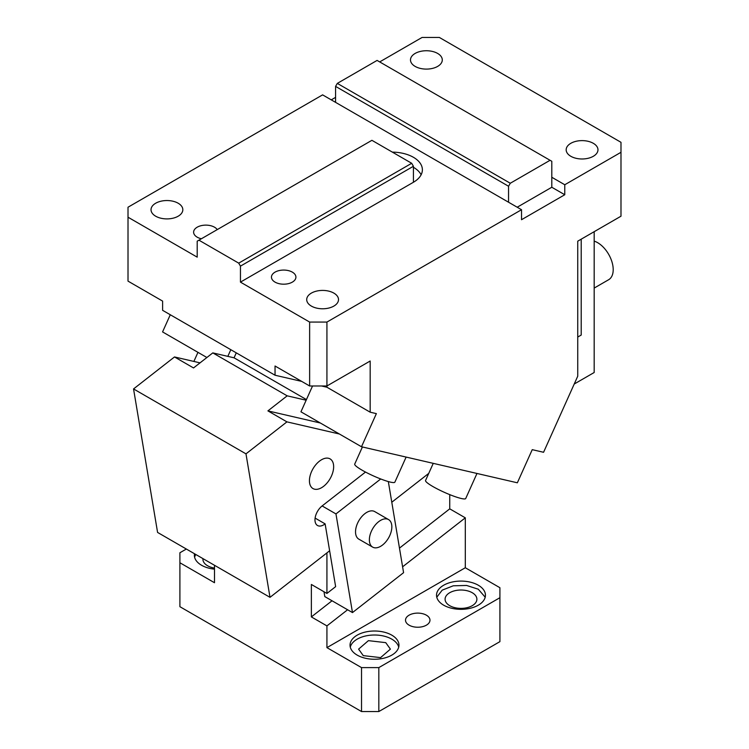 <?xml version="1.0" encoding="UTF-8"?>
<svg xmlns="http://www.w3.org/2000/svg" width="749" height="749" viewBox="0 0 749 749"><rect width="100%" height="100%" fill="white"/><g stroke="black" fill="none" stroke-linecap="round" stroke-linejoin="round"><path stroke-width="1.12" d="M206.893 357.507L162.57 331.919L170.285 314.749M517.203 207.22L551.798 187.25L564.774 194.74L521.529 219.71L521.529 209.72L322.604 94.87L128.013 207.22L128.013 281.128L162.608 301.098L162.608 310.32L275.042 375.23L301.678 381.391M551.798 187.25L551.798 177.26L564.774 184.75L564.774 194.74M551.798 177.26L551.798 161.288L377.093 60.416L337.312 83.392L335.58 86.388L335.58 102.36M437.631 53.432A15.898 9.185 180 0 1 442.294 59.92A15.898 9.185 180 0 1 432.473 68.402A15.898 9.185 180 0 1 415.152 66.408A15.898 9.185 180 0 1 410.489 59.92A15.898 9.185 180 0 1 420.311 51.438A15.898 9.185 180 0 1 437.631 53.432M312.548 385.978L300.948 411.81L361.495 446.76L517.353 482.796L532.239 449.662L543.568 452.284L577.741 376.195L577.741 241.178L620.987 216.208L620.987 142.31L439.363 37.45L422.071 37.45L379.687 61.914M577.741 337.05L581.205 335.056L581.205 239.184M574.23 384.022L594.182 372.506L594.182 231.694M594.182 241.131A22.021 12.714 60 0 1 597.636 242.676A22.021 12.714 60 0 1 612.017 262.075A22.021 12.714 60 0 1 608.647 279.723L594.182 288.075M593.311 143.312A15.898 9.185 180 0 1 597.974 149.8A15.898 9.185 180 0 1 588.152 158.282A15.898 9.185 180 0 1 570.822 156.288A15.898 9.185 180 0 1 566.169 149.8A15.898 9.185 180 0 1 575.981 141.318A15.898 9.185 180 0 1 593.311 143.312M620.987 152.3L564.774 184.75M335.58 97.37L331.255 99.87M550.066 160.286L510.284 183.252L337.312 83.392M510.284 183.252L508.552 186.248L335.58 86.388M508.552 186.248L508.552 202.23M326.929 387.224L370.175 412.193L370.175 361.018L326.929 385.978L326.929 387.224L321.546 385.978M476.973 473.462L465.728 498.506A22.021 3.118 -155.8 0 1 453.669 496.138A22.021 3.118 -155.8 0 1 432.894 486.541A22.021 3.118 -155.8 0 1 425.563 480.465L433.25 463.35M406.127 457.077L394.882 482.131A22.021 3.118 -155.8 0 1 382.823 479.763A22.021 3.118 -155.8 0 1 362.048 470.157A22.021 3.118 -155.8 0 1 354.717 464.09L362.404 446.975M361.495 446.76L376.373 413.626L370.175 412.193M521.529 209.72L326.929 322.07L326.929 385.978L309.637 385.978L309.637 322.07L326.929 322.07M309.637 322.07L240.448 282.12L240.448 266.138L413.42 166.278L413.42 182.26A30.578 17.658 0 0 0 422.38 169.77A30.578 17.658 0 0 0 413.42 157.29A30.578 17.658 0 0 0 392.364 152.122M240.448 282.12L413.42 182.26M240.448 266.138L238.716 263.142L198.934 240.176L197.202 241.178L197.202 257.15L128.013 217.21M421.125 174.77A30.578 17.658 0 0 0 413.42 167.28M413.42 166.278L411.688 163.282L371.907 140.316L198.934 240.176M238.716 263.142L411.688 163.282M155.689 216.208A15.898 9.185 180 0 1 151.026 209.72A15.898 9.185 180 0 1 160.848 201.238A15.898 9.185 180 0 1 178.178 203.232A15.898 9.185 180 0 1 182.831 209.72A15.898 9.185 180 0 1 173.019 218.202A15.898 9.185 180 0 1 155.689 216.208M309.637 385.978L275.042 366.008L275.042 375.23M333.848 293.102A15.898 9.185 180 0 1 338.511 299.6A15.898 9.185 180 0 1 328.689 308.082A15.898 9.185 180 0 1 311.369 306.088A15.898 9.185 180 0 1 306.706 299.6A15.898 9.185 180 0 1 316.527 291.118A15.898 9.185 180 0 1 333.848 293.102M201.378 238.762A12.227 7.059 180 0 1 197.202 237.18A12.227 7.059 180 0 1 193.617 232.19A12.227 7.059 180 0 1 201.172 225.664A12.227 7.059 180 0 1 214.495 227.19A12.227 7.059 180 0 1 217.238 229.606M292.335 272.13A12.227 7.059 180 0 1 295.921 277.13A12.227 7.059 180 0 1 288.365 283.656A12.227 7.059 180 0 1 275.042 282.12A12.227 7.059 180 0 1 271.456 277.13A12.227 7.059 180 0 1 279.012 270.604A12.227 7.059 180 0 1 292.335 272.13M227.827 356.365L230.823 349.699M449.746 494.63L449.746 508.843L465.307 517.831L465.307 567.742L499.911 587.712L499.911 597.702L378.825 667.612L378.825 711.55L361.524 711.55L179.9 606.69L179.9 562.752L214.495 582.722L214.495 565.289M361.524 711.55L361.524 667.612L326.929 647.632L465.307 567.742M270.005 597.337L157.58 532.427L133.547 388.937L245.981 453.857L270.005 597.337L329.635 550.777L326.929 552.884L326.929 593.451L311.369 584.463L311.369 616.914L326.929 625.902L326.929 647.632M315.104 518.093L325.122 523.879L335.636 586.645L326.929 593.451M311.369 616.914L332.032 600.773M399.47 548.109L449.746 508.843M326.929 625.902L347.602 609.761M402.606 566.806L465.307 517.831M361.524 667.612L378.825 667.612M443.689 605.192A24.464 14.119 0 0 0 470.344 608.254A24.464 14.119 0 0 0 485.446 595.202A24.464 14.119 0 0 0 478.283 585.222A24.464 14.119 0 0 0 451.628 582.16A24.464 14.119 0 0 0 436.527 595.202A24.464 14.119 0 0 0 443.689 605.192M357.198 655.122A24.464 14.119 0 0 0 383.863 658.184A24.464 14.119 0 0 0 398.964 645.142A24.464 14.119 0 0 0 391.802 635.152A24.464 14.119 0 0 0 365.137 632.09A24.464 14.119 0 0 0 350.036 645.142A24.464 14.119 0 0 0 357.198 655.122M426.396 615.182A12.227 7.059 0 0 0 413.064 613.646A12.227 7.059 0 0 0 405.509 620.172A12.227 7.059 0 0 0 409.094 625.162A12.227 7.059 0 0 0 422.427 626.698A12.227 7.059 0 0 0 429.973 620.172A12.227 7.059 0 0 0 426.396 615.182M378.825 711.55L499.911 641.64L499.911 597.702M186.351 549.036L179.9 552.762L179.9 562.752M194.506 553.745A24.464 14.119 0 0 0 194.365 555.262A24.464 14.119 0 0 0 201.528 565.242A24.464 14.119 0 0 0 214.495 569.156M449.746 605.688A15.898 9.185 0 0 0 467.076 607.682A15.898 9.185 0 0 0 476.888 599.2A15.898 9.185 0 0 0 472.226 592.712A15.898 9.185 0 0 0 454.905 590.718A15.898 9.185 0 0 0 445.084 599.2A15.898 9.185 0 0 0 449.746 605.688M485.202 597.206L478.283 589.21L466.608 585.456L453.248 585.802L442.21 590.146L436.77 597.206M398.721 647.136A24.464 14.119 0 0 0 391.802 639.15A24.464 14.119 0 0 0 366.767 635.732A24.464 14.119 0 0 0 350.279 647.136M363.256 655.628L380.586 657.613L390.398 649.13L385.744 642.642L368.414 640.648L358.602 649.13L363.256 655.628M202.96 558.632A15.898 9.185 0 0 0 202.923 559.25A15.898 9.185 0 0 0 207.576 565.748A15.898 9.185 0 0 0 214.495 568.088M195.798 554.494A24.464 14.119 0 0 0 194.609 557.256M323.989 591.747L324.804 596.597L352.479 612.579L403.58 572.667L388.328 481.57M386.203 518.86A15.898 9.185 120 0 0 371.682 530.61A15.898 9.185 120 0 0 372.656 547.116A15.898 9.185 120 0 0 375.006 547.837A15.898 9.185 120 0 0 389.536 536.087A15.898 9.185 120 0 0 388.553 519.581A15.898 9.185 120 0 0 386.203 518.86M372.656 547.116L358.818 539.13A15.898 9.185 -60 0 1 356.384 526.388A15.898 9.185 -60 0 1 366.767 512.382A15.898 9.185 -60 0 1 372.365 510.865A15.898 9.185 -60 0 1 374.715 511.586L388.553 519.581M380.726 478.967L335.964 513.926L352.479 612.579M365.503 472.057L322.126 505.94L335.964 513.926M322.126 505.94A12.227 7.059 120 0 0 315.376 516.67A12.227 7.059 120 0 0 317.51 525.498A12.227 7.059 120 0 0 325.122 523.879M323.643 486.288A17.124 9.887 -60 0 1 312.979 488.563A17.124 9.887 -60 0 1 309.992 476.195A17.124 9.887 -60 0 1 319.439 461.178A17.124 9.887 -60 0 1 330.103 458.903A17.124 9.887 -60 0 1 333.09 471.271A17.124 9.887 -60 0 1 323.643 486.288M133.547 388.937L174.498 356.955L200.039 362.862M391.793 502.233L428.746 473.377M245.981 453.857L286.933 421.865L339.381 433.999M286.933 421.865L267.908 410.883L320.357 423.007M267.908 410.883L287.176 395.837L212.8 352.891L193.532 367.946L174.498 356.955M212.8 352.891L234.053 357.807L306.435 399.591M287.176 395.837L306.154 400.219M234.053 357.807L236.281 352.854M197.961 352.348L193.879 361.439"/></g></svg>
